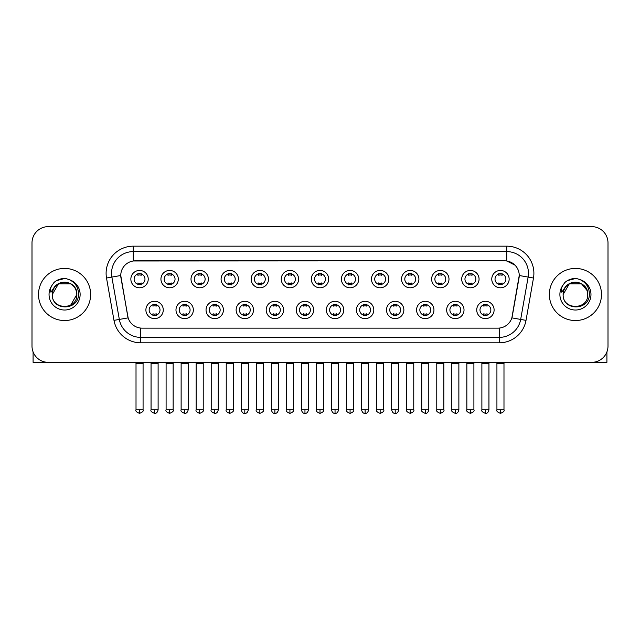 <?xml version="1.0" encoding="UTF-8"?>
<svg xmlns="http://www.w3.org/2000/svg" width="640" height="640" viewBox="0 0 640 640"><rect width="100%" height="100%" fill="white"/><g stroke="black" fill="none" stroke-linecap="round" stroke-linejoin="round"><path stroke-width="0.96" d="M193.344 309.96A8.688 8.688 0 0 1 184.656 318.64A8.688 8.688 0 0 1 175.976 309.96A8.688 8.688 0 0 1 184.656 301.272A8.688 8.688 0 0 1 193.344 309.96M179.232 309.96A5.432 5.432 0 0 0 184.656 315.384A5.432 5.432 0 0 0 190.088 309.96A5.432 5.432 0 0 0 184.656 304.528A5.432 5.432 0 0 0 179.232 309.96M223.424 309.96A8.688 8.688 0 0 1 214.736 318.64A8.688 8.688 0 0 1 206.048 309.96A8.688 8.688 0 0 1 214.736 301.272A8.688 8.688 0 0 1 223.424 309.96M209.304 309.96A5.432 5.432 0 0 0 214.736 315.384A5.432 5.432 0 0 0 220.16 309.96A5.432 5.432 0 0 0 214.736 304.528A5.432 5.432 0 0 0 209.304 309.96M253.496 309.96A8.688 8.688 0 0 1 244.808 318.64A8.688 8.688 0 0 1 236.128 309.96A8.688 8.688 0 0 1 244.808 301.272A8.688 8.688 0 0 1 253.496 309.96M239.384 309.96A5.432 5.432 0 0 0 244.808 315.384A5.432 5.432 0 0 0 250.24 309.96A5.432 5.432 0 0 0 244.808 304.528A5.432 5.432 0 0 0 239.384 309.96M283.576 309.96A8.688 8.688 0 0 1 274.888 318.64A8.688 8.688 0 0 1 266.2 309.96A8.688 8.688 0 0 1 274.888 301.272A8.688 8.688 0 0 1 283.576 309.96M269.456 309.96A5.432 5.432 0 0 0 274.888 315.384A5.432 5.432 0 0 0 280.312 309.96A5.432 5.432 0 0 0 274.888 304.528A5.432 5.432 0 0 0 269.456 309.96M313.648 309.96A8.688 8.688 0 0 1 304.96 318.64A8.688 8.688 0 0 1 296.272 309.96A8.688 8.688 0 0 1 304.96 301.272A8.688 8.688 0 0 1 313.648 309.96M299.536 309.96A5.432 5.432 0 0 0 304.96 315.384A5.432 5.432 0 0 0 310.392 309.96A5.432 5.432 0 0 0 304.96 304.528A5.432 5.432 0 0 0 299.536 309.96M343.728 309.96A8.688 8.688 0 0 1 335.04 318.64A8.688 8.688 0 0 1 326.352 309.96A8.688 8.688 0 0 1 335.04 301.272A8.688 8.688 0 0 1 343.728 309.96M329.608 309.96A5.432 5.432 0 0 0 335.04 315.384A5.432 5.432 0 0 0 340.464 309.96A5.432 5.432 0 0 0 335.04 304.528A5.432 5.432 0 0 0 329.608 309.96M373.8 309.96A8.688 8.688 0 0 1 365.112 318.64A8.688 8.688 0 0 1 356.424 309.96A8.688 8.688 0 0 1 365.112 301.272A8.688 8.688 0 0 1 373.8 309.96M359.688 309.96A5.432 5.432 0 0 0 365.112 315.384A5.432 5.432 0 0 0 370.544 309.96A5.432 5.432 0 0 0 365.112 304.528A5.432 5.432 0 0 0 359.688 309.96M403.872 309.96A8.688 8.688 0 0 1 395.192 318.64A8.688 8.688 0 0 1 386.504 309.96A8.688 8.688 0 0 1 395.192 301.272A8.688 8.688 0 0 1 403.872 309.96M389.76 309.96A5.432 5.432 0 0 0 395.192 315.384A5.432 5.432 0 0 0 400.616 309.96A5.432 5.432 0 0 0 395.192 304.528A5.432 5.432 0 0 0 389.76 309.96M433.952 309.96A8.688 8.688 0 0 1 425.264 318.64A8.688 8.688 0 0 1 416.576 309.96A8.688 8.688 0 0 1 425.264 301.272A8.688 8.688 0 0 1 433.952 309.96M419.84 309.96A5.432 5.432 0 0 0 425.264 315.384A5.432 5.432 0 0 0 430.696 309.96A5.432 5.432 0 0 0 425.264 304.528A5.432 5.432 0 0 0 419.84 309.96M464.024 309.96A8.688 8.688 0 0 1 455.344 318.64A8.688 8.688 0 0 1 446.656 309.96A8.688 8.688 0 0 1 455.344 301.272A8.688 8.688 0 0 1 464.024 309.96M449.912 309.96A5.432 5.432 0 0 0 455.344 315.384A5.432 5.432 0 0 0 460.768 309.96A5.432 5.432 0 0 0 455.344 304.528A5.432 5.432 0 0 0 449.912 309.96M494.104 309.96A8.688 8.688 0 0 1 485.416 318.64A8.688 8.688 0 0 1 476.728 309.96A8.688 8.688 0 0 1 485.416 301.272A8.688 8.688 0 0 1 494.104 309.96M479.984 309.96A5.432 5.432 0 0 0 485.416 315.384A5.432 5.432 0 0 0 490.848 309.96A5.432 5.432 0 0 0 485.416 304.528A5.432 5.432 0 0 0 479.984 309.96M163.272 309.96A8.688 8.688 0 0 1 154.584 318.64A8.688 8.688 0 0 1 145.896 309.96A8.688 8.688 0 0 1 154.584 301.272A8.688 8.688 0 0 1 163.272 309.96M149.152 309.96A5.432 5.432 0 0 0 154.584 315.384A5.432 5.432 0 0 0 160.016 309.96A5.432 5.432 0 0 0 154.584 304.528A5.432 5.432 0 0 0 149.152 309.96M178.304 279.12A8.688 8.688 0 0 1 169.624 287.808A8.688 8.688 0 0 1 160.936 279.12A8.688 8.688 0 0 1 169.624 270.432A8.688 8.688 0 0 1 178.304 279.12M164.192 279.12A5.432 5.432 0 0 0 169.624 284.552A5.432 5.432 0 0 0 175.048 279.12A5.432 5.432 0 0 0 169.624 273.688A5.432 5.432 0 0 0 164.192 279.12M208.384 279.12A8.688 8.688 0 0 1 199.696 287.808A8.688 8.688 0 0 1 191.008 279.12A8.688 8.688 0 0 1 199.696 270.432A8.688 8.688 0 0 1 208.384 279.12M194.272 279.12A5.432 5.432 0 0 0 199.696 284.552A5.432 5.432 0 0 0 205.128 279.12A5.432 5.432 0 0 0 199.696 273.688A5.432 5.432 0 0 0 194.272 279.12M238.456 279.12A8.688 8.688 0 0 1 229.776 287.808A8.688 8.688 0 0 1 221.088 279.12A8.688 8.688 0 0 1 229.776 270.432A8.688 8.688 0 0 1 238.456 279.12M224.344 279.12A5.432 5.432 0 0 0 229.776 284.552A5.432 5.432 0 0 0 235.2 279.12A5.432 5.432 0 0 0 229.776 273.688A5.432 5.432 0 0 0 224.344 279.12M268.536 279.12A8.688 8.688 0 0 1 259.848 287.808A8.688 8.688 0 0 1 251.16 279.12A8.688 8.688 0 0 1 259.848 270.432A8.688 8.688 0 0 1 268.536 279.12M254.416 279.12A5.432 5.432 0 0 0 259.848 284.552A5.432 5.432 0 0 0 265.28 279.12A5.432 5.432 0 0 0 259.848 273.688A5.432 5.432 0 0 0 254.416 279.12M298.608 279.12A8.688 8.688 0 0 1 289.928 287.808A8.688 8.688 0 0 1 281.24 279.12A8.688 8.688 0 0 1 289.928 270.432A8.688 8.688 0 0 1 298.608 279.12M284.496 279.12A5.432 5.432 0 0 0 289.928 284.552A5.432 5.432 0 0 0 295.352 279.12A5.432 5.432 0 0 0 289.928 273.688A5.432 5.432 0 0 0 284.496 279.12M328.688 279.12A8.688 8.688 0 0 1 320 287.808A8.688 8.688 0 0 1 311.312 279.12A8.688 8.688 0 0 1 320 270.432A8.688 8.688 0 0 1 328.688 279.12M314.568 279.12A5.432 5.432 0 0 0 320 284.552A5.432 5.432 0 0 0 325.432 279.12A5.432 5.432 0 0 0 320 273.688A5.432 5.432 0 0 0 314.568 279.12M358.76 279.12A8.688 8.688 0 0 1 350.072 287.808A8.688 8.688 0 0 1 341.392 279.12A8.688 8.688 0 0 1 350.072 270.432A8.688 8.688 0 0 1 358.76 279.12M344.648 279.12A5.432 5.432 0 0 0 350.072 284.552A5.432 5.432 0 0 0 355.504 279.12A5.432 5.432 0 0 0 350.072 273.688A5.432 5.432 0 0 0 344.648 279.12M388.84 279.12A8.688 8.688 0 0 1 380.152 287.808A8.688 8.688 0 0 1 371.464 279.12A8.688 8.688 0 0 1 380.152 270.432A8.688 8.688 0 0 1 388.84 279.12M374.72 279.12A5.432 5.432 0 0 0 380.152 284.552A5.432 5.432 0 0 0 385.584 279.12A5.432 5.432 0 0 0 380.152 273.688A5.432 5.432 0 0 0 374.72 279.12M418.912 279.12A8.688 8.688 0 0 1 410.224 287.808A8.688 8.688 0 0 1 401.544 279.12A8.688 8.688 0 0 1 410.224 270.432A8.688 8.688 0 0 1 418.912 279.12M404.8 279.12A5.432 5.432 0 0 0 410.224 284.552A5.432 5.432 0 0 0 415.656 279.12A5.432 5.432 0 0 0 410.224 273.688A5.432 5.432 0 0 0 404.8 279.12M448.992 279.12A8.688 8.688 0 0 1 440.304 287.808A8.688 8.688 0 0 1 431.616 279.12A8.688 8.688 0 0 1 440.304 270.432A8.688 8.688 0 0 1 448.992 279.12M434.872 279.12A5.432 5.432 0 0 0 440.304 284.552A5.432 5.432 0 0 0 445.728 279.12A5.432 5.432 0 0 0 440.304 273.688A5.432 5.432 0 0 0 434.872 279.12M479.064 279.12A8.688 8.688 0 0 1 470.376 287.808A8.688 8.688 0 0 1 461.696 279.12A8.688 8.688 0 0 1 470.376 270.432A8.688 8.688 0 0 1 479.064 279.12M464.952 279.12A5.432 5.432 0 0 0 470.376 284.552A5.432 5.432 0 0 0 475.808 279.12A5.432 5.432 0 0 0 470.376 273.688A5.432 5.432 0 0 0 464.952 279.12M509.144 279.12A8.688 8.688 0 0 1 500.456 287.808A8.688 8.688 0 0 1 491.768 279.12A8.688 8.688 0 0 1 500.456 270.432A8.688 8.688 0 0 1 509.144 279.12M495.024 279.12A5.432 5.432 0 0 0 500.456 284.552A5.432 5.432 0 0 0 505.88 279.12A5.432 5.432 0 0 0 500.456 273.688A5.432 5.432 0 0 0 495.024 279.12M148.232 279.12A8.688 8.688 0 0 1 139.544 287.808A8.688 8.688 0 0 1 130.856 279.12A8.688 8.688 0 0 1 139.544 270.432A8.688 8.688 0 0 1 148.232 279.12M134.12 279.12A5.432 5.432 0 0 0 139.544 284.552A5.432 5.432 0 0 0 144.976 279.12A5.432 5.432 0 0 0 139.544 273.688A5.432 5.432 0 0 0 134.12 279.12M113.984 320.368L106.52 278.024A27.144 27.144 0 0 1 133.248 246.168L506.752 246.168A27.144 27.144 0 0 1 533.48 278.024L526.016 320.368A27.144 27.144 0 0 1 499.288 342.8L140.712 342.8A27.144 27.144 0 0 1 113.984 320.368L128.136 317.872L120.984 278.032A14.656 14.656 0 0 1 135.416 260.824L504.584 260.824A14.656 14.656 0 0 1 519.016 278.032L512.312 316.032A14.656 14.656 0 0 1 497.88 328.144L142.12 328.144A14.656 14.656 0 0 1 127.688 316.032L120.76 275.512L111.864 277.08A21.712 21.712 0 0 1 133.248 251.6L506.752 251.6A21.712 21.712 0 0 1 528.136 277.08L520.672 319.424A21.712 21.712 0 0 1 499.288 337.376L140.712 337.376A21.712 21.712 0 0 1 119.328 319.424L111.864 277.08A21.712 21.712 0 0 1 111.536 273.312M38.512 294.488A26.056 26.056 0 0 0 64.576 320.544A26.056 26.056 0 0 0 90.632 294.488A26.056 26.056 0 0 0 64.576 268.424A26.056 26.056 0 0 0 38.512 294.488A26.056 26.056 0 0 0 64.576 320.544A26.056 26.056 0 0 0 90.632 294.488A26.056 26.056 0 0 0 64.576 268.424A26.056 26.056 0 0 0 38.512 294.488M549.368 294.488A26.056 26.056 0 0 0 575.424 320.544A26.056 26.056 0 0 0 601.488 294.488A26.056 26.056 0 0 0 575.424 268.424A26.056 26.056 0 0 0 549.368 294.488A26.056 26.056 0 0 0 575.424 320.544A26.056 26.056 0 0 0 601.488 294.488A26.056 26.056 0 0 0 575.424 268.424A26.056 26.056 0 0 0 549.368 294.488M133.248 246.168L133.248 260.984L504.584 260.824L506.752 260.984L514.944 265.12M120.76 275.48L120.92 273.312M497.88 328.144L142.12 328.144M533.48 278.024L519.24 275.512L511.864 317.872L526.016 320.368M512.312 316.032L512.224 316.496M127.776 316.496L127.688 316.032M608 242.912A16.288 16.288 0 0 0 591.712 226.624L48.288 226.624A16.288 16.288 0 0 0 32 242.912L32 346.056A16.288 16.288 0 0 0 48.288 362.344L591.712 362.344A16.288 16.288 0 0 0 608 346.056L608 242.912L608 346.056M32 242.912L32 346.056M591.712 226.624L48.288 226.624M48.288 362.344L591.712 362.344M137.92 284.864L137.92 282.952A4.168 4.168 0 0 0 141.176 282.952L141.176 284.864M139.544 409.848L136.016 409.848C135.304 410.976 136.48 412.152 139.544 413.376L139.544 409.848L143.072 409.848L143.072 363.488L136.016 363.488L135.728 362.344M143.072 363.488L143.36 362.344M141.176 273.376L141.176 275.288A4.168 4.168 0 0 0 137.92 275.288L137.92 273.376M152.952 315.704L152.952 313.792A4.168 4.168 0 0 0 156.208 313.792L156.208 315.704M154.584 409.848L151.056 409.848C150.336 410.976 151.512 412.152 154.584 413.376L154.584 409.848L158.112 409.848L158.112 363.488L151.056 363.488L150.768 362.344M158.112 363.488L158.4 362.344M156.208 304.208L156.208 306.12A4.168 4.168 0 0 0 152.952 306.12L152.952 304.208M167.992 284.864L167.992 282.952A4.168 4.168 0 0 0 171.248 282.952L171.248 284.864M169.624 409.848L166.096 409.848C165.376 410.976 166.552 412.152 169.624 413.376L169.624 409.848L173.152 409.848L173.152 363.488L166.096 363.488L165.808 362.344M173.152 363.488L173.432 362.344M171.248 273.376L171.248 275.288A4.168 4.168 0 0 0 167.992 275.288L167.992 273.376M198.072 284.864L198.072 282.952A4.168 4.168 0 0 0 201.328 282.952L201.328 284.864M199.696 409.848L196.168 409.848C195.456 410.976 196.632 412.152 199.696 413.376L199.696 409.848L203.224 409.848L203.224 363.488L196.168 363.488L195.88 362.344M203.224 363.488L203.512 362.344M201.328 273.376L201.328 275.288A4.168 4.168 0 0 0 198.072 275.288L198.072 273.376M228.144 284.864L228.144 282.952A4.168 4.168 0 0 0 231.4 282.952L231.4 284.864M229.776 409.848L226.24 409.848C225.528 410.976 226.704 412.152 229.776 413.376L229.776 409.848L233.304 409.848L233.304 363.488L226.24 363.488L225.96 362.344M233.304 363.488L233.584 362.344M231.4 273.376L231.4 275.288A4.168 4.168 0 0 0 228.144 275.288L228.144 273.376M258.216 284.864L258.216 282.952A4.168 4.168 0 0 0 261.48 282.952L261.48 284.864M259.848 409.848L256.32 409.848C255.6 410.976 256.776 412.152 259.848 413.376L259.848 409.848L263.376 409.848L263.376 363.488L256.32 363.488L256.032 362.344M263.376 363.488L263.664 362.344M261.48 273.376L261.48 275.288A4.168 4.168 0 0 0 258.216 275.288L258.216 273.376M183.032 315.704L183.032 313.792A4.168 4.168 0 0 0 186.288 313.792L186.288 315.704M184.656 409.848L181.128 409.848C180.416 410.976 181.592 412.152 184.656 413.376L184.656 409.848L188.184 409.848L188.184 363.488L181.128 363.488L180.848 362.344M188.184 363.488L188.472 362.344M186.288 304.208L186.288 306.12A4.168 4.168 0 0 0 183.032 306.12L183.032 304.208M213.104 315.704L213.104 313.792A4.168 4.168 0 0 0 216.36 313.792L216.36 315.704M214.736 409.848L211.208 409.848C210.488 410.976 211.664 412.152 214.736 413.376L214.736 409.848L218.264 409.848L218.264 363.488L211.208 363.488L210.92 362.344M218.264 363.488L218.552 362.344M216.36 304.208L216.36 306.12A4.168 4.168 0 0 0 213.104 306.12L213.104 304.208M243.184 315.704L243.184 313.792A4.168 4.168 0 0 0 246.44 313.792L246.44 315.704M244.808 409.848L241.28 409.848C241.896 412.36 243.072 413.536 244.808 413.376L244.808 409.848L248.336 409.848L248.336 363.488L241.28 363.488L241 362.344M248.336 363.488L248.624 362.344M246.44 304.208L246.44 306.12A4.168 4.168 0 0 0 243.184 306.12L243.184 304.208M52.872 290.792L52.288 294.488C51.616 311.152 78.576 310.848 78.488 294.488C78.536 287.712 75.512 282.8 69.424 279.728L65.752 278.52C61.328 278.264 57.424 279.56 54.048 282.424L51.84 285.6C50.488 287.872 50.192 290.08 50.952 292.224L54.904 286.36C58.584 282.68 62.968 281.464 68.048 282.712A12.272 12.272 0 0 0 52.872 290.792M68.048 282.712C73.528 284.664 76.464 288.592 76.848 294.488C77.6 310.32 51.552 310.32 52.304 294.488C51.552 278.656 77.6 278.656 76.848 294.488L70.712 305.112M76.136 290.376C72.32 277.496 51.56 281.256 52.304 294.488L58.44 283.856L70.712 283.856M54.088 282.4L56.568 280.624L64.696 278.48L56.568 280.624L54.088 282.4L56.568 280.624L64.696 278.48L56.568 280.624L54.088 282.4M563.72 290.792L563.136 294.488C562.464 311.152 589.432 310.848 589.336 294.488C589.392 287.712 586.368 282.8 580.272 279.728L576.608 278.52C572.184 278.264 568.28 279.56 564.904 282.424L562.688 285.6C561.344 287.872 561.048 290.08 561.8 292.224L565.76 286.36C569.44 282.68 573.824 281.464 578.904 282.712A12.272 12.272 0 0 0 563.72 290.792M587.696 294.488C588.448 310.32 562.4 310.32 563.152 294.488C562.4 278.656 588.448 278.656 587.696 294.488C587.32 288.592 584.384 284.664 578.904 282.712M563.152 294.488L569.288 283.856L581.56 283.856L586.992 290.376M564.936 282.4L567.424 280.624L575.552 278.48L567.424 280.624L564.936 282.4L567.424 280.624L575.552 278.48L567.424 280.624L564.936 282.4M33.088 351.904L33.088 362.344L96.064 362.344M606.912 351.904L606.912 362.344L543.936 362.344M288.296 284.864L288.296 282.952A4.168 4.168 0 0 0 291.552 282.952L291.552 284.864M289.928 409.848L286.392 409.848C285.68 410.976 286.856 412.152 289.928 413.376L289.928 409.848L293.456 409.848L293.456 363.488L286.392 363.488L286.112 362.344M293.456 363.488L293.736 362.344M291.552 273.376L291.552 275.288A4.168 4.168 0 0 0 288.296 275.288L288.296 273.376M318.368 284.864L318.368 282.952A4.168 4.168 0 0 0 321.632 282.952L321.632 284.864M320 409.848L316.472 409.848C315.752 410.976 316.928 412.152 320 413.376L320 409.848L323.528 409.848L323.528 363.488L316.472 363.488L316.184 362.344M323.528 363.488L323.816 362.344M321.632 273.376L321.632 275.288A4.168 4.168 0 0 0 318.368 275.288L318.368 273.376M348.448 284.864L348.448 282.952A4.168 4.168 0 0 0 351.704 282.952L351.704 284.864M350.072 409.848L346.544 409.848C345.832 410.976 347.008 412.152 350.072 413.376L350.072 409.848L353.608 409.848L353.608 363.488L346.544 363.488L346.264 362.344M353.608 363.488L353.888 362.344M351.704 273.376L351.704 275.288A4.168 4.168 0 0 0 348.448 275.288L348.448 273.376M273.256 315.704L273.256 313.792A4.168 4.168 0 0 0 276.512 313.792L276.512 315.704M274.888 409.848L271.36 409.848C271.976 412.36 273.152 413.536 274.888 413.376L274.888 409.848L278.416 409.848L278.416 363.488L271.36 363.488L271.072 362.344M278.416 363.488L278.704 362.344M276.512 304.208L276.512 306.12A4.168 4.168 0 0 0 273.256 306.12L273.256 304.208M303.336 315.704L303.336 313.792A4.168 4.168 0 0 0 306.592 313.792L306.592 315.704M304.96 409.848L301.432 409.848C302.048 412.36 303.224 413.536 304.96 413.376L304.96 409.848L308.488 409.848L308.488 363.488L301.432 363.488L301.152 362.344M308.488 363.488L308.776 362.344M306.592 304.208L306.592 306.12A4.168 4.168 0 0 0 303.336 306.12L303.336 304.208M333.408 315.704L333.408 313.792A4.168 4.168 0 0 0 336.664 313.792L336.664 315.704M335.04 409.848L331.512 409.848C332.128 412.36 333.304 413.536 335.04 413.376L335.04 409.848L338.568 409.848L338.568 363.488L331.512 363.488L331.224 362.344M338.568 363.488L338.848 362.344M336.664 304.208L336.664 306.12A4.168 4.168 0 0 0 333.408 306.12L333.408 304.208M378.52 284.864L378.52 282.952A4.168 4.168 0 0 0 381.784 282.952L381.784 284.864M380.152 409.848L376.624 409.848C375.904 410.976 377.08 412.152 380.152 413.376L380.152 409.848L383.68 409.848L383.68 363.488L376.624 363.488L376.336 362.344M383.68 363.488L383.968 362.344M381.784 273.376L381.784 275.288A4.168 4.168 0 0 0 378.52 275.288L378.52 273.376M408.6 284.864L408.6 282.952A4.168 4.168 0 0 0 411.856 282.952L411.856 284.864M410.224 409.848L406.696 409.848C405.984 410.976 407.16 412.152 410.224 413.376L410.224 409.848L413.76 409.848L413.76 363.488L406.696 363.488L406.416 362.344M413.76 363.488L414.04 362.344M411.856 273.376L411.856 275.288A4.168 4.168 0 0 0 408.6 275.288L408.6 273.376M438.672 284.864L438.672 282.952A4.168 4.168 0 0 0 441.928 282.952L441.928 284.864M440.304 409.848L436.776 409.848C436.056 410.976 437.232 412.152 440.304 413.376L440.304 409.848L443.832 409.848L443.832 363.488L436.776 363.488L436.488 362.344M443.832 363.488L444.12 362.344M441.928 273.376L441.928 275.288A4.168 4.168 0 0 0 438.672 275.288L438.672 273.376M468.752 284.864L468.752 282.952A4.168 4.168 0 0 0 472.008 282.952L472.008 284.864M470.376 409.848L466.848 409.848C466.136 410.976 467.312 412.152 470.376 413.376L470.376 409.848L473.904 409.848L473.904 363.488L466.848 363.488L466.568 362.344M473.904 363.488L474.192 362.344M472.008 273.376L472.008 275.288A4.168 4.168 0 0 0 468.752 275.288L468.752 273.376M498.824 284.864L498.824 282.952A4.168 4.168 0 0 0 502.08 282.952L502.08 284.864M500.456 409.848L496.928 409.848C496.208 410.976 497.384 412.152 500.456 413.376L500.456 409.848L503.984 409.848L503.984 363.488L496.928 363.488L496.64 362.344M503.984 363.488L504.272 362.344M502.08 273.376L502.08 275.288A4.168 4.168 0 0 0 498.824 275.288L498.824 273.376M363.488 315.704L363.488 313.792A4.168 4.168 0 0 0 366.744 313.792L366.744 315.704M365.112 409.848L361.584 409.848C362.2 412.36 363.376 413.536 365.112 413.376L365.112 409.848L368.64 409.848L368.64 363.488L361.584 363.488L361.296 362.344M368.64 363.488L368.928 362.344M366.744 304.208L366.744 306.12A4.168 4.168 0 0 0 363.488 306.12L363.488 304.208M393.56 315.704L393.56 313.792A4.168 4.168 0 0 0 396.816 313.792L396.816 315.704M395.192 409.848L391.664 409.848C392.28 412.36 393.456 413.536 395.192 413.376L395.192 409.848L398.72 409.848L398.72 363.488L391.664 363.488L391.376 362.344M398.72 363.488L399 362.344M396.816 304.208L396.816 306.12A4.168 4.168 0 0 0 393.56 306.12L393.56 304.208M423.64 315.704L423.64 313.792A4.168 4.168 0 0 0 426.896 313.792L426.896 315.704M425.264 409.848L421.736 409.848C421.024 410.976 422.2 412.152 425.264 413.376L425.264 409.848L428.792 409.848L428.792 363.488L421.736 363.488L421.448 362.344M428.792 363.488L429.08 362.344M426.896 304.208L426.896 306.12A4.168 4.168 0 0 0 423.64 306.12L423.64 304.208M453.712 315.704L453.712 313.792A4.168 4.168 0 0 0 456.968 313.792L456.968 315.704M455.344 409.848L451.816 409.848C451.096 410.976 452.272 412.152 455.344 413.376L455.344 409.848L458.872 409.848L458.872 363.488L451.816 363.488L451.528 362.344M458.872 363.488L459.152 362.344M456.968 304.208L456.968 306.12A4.168 4.168 0 0 0 453.712 306.12L453.712 304.208M483.792 315.704L483.792 313.792A4.168 4.168 0 0 0 487.048 313.792L487.048 315.704M485.416 409.848L481.888 409.848C481.176 410.976 482.352 412.152 485.416 413.376L485.416 409.848L488.944 409.848L488.944 363.488L481.888 363.488L481.6 362.344M488.944 363.488L489.232 362.344M487.048 304.208L487.048 306.12A4.168 4.168 0 0 0 483.792 306.12L483.792 304.208M506.752 246.168L506.752 260.984M499.288 328.072L499.288 342.8M140.712 342.8L140.712 328.072M106.52 278.024L111.864 277.08M51.84 285.6A15.528 15.528 0 0 0 64.576 310.016A15.528 15.528 0 0 0 69.424 279.728M562.688 285.6A15.528 15.528 0 0 0 575.424 310.016A15.528 15.528 0 0 0 580.272 279.728M136.016 409.848L136.016 363.488M143.072 409.848C143.792 410.976 142.616 412.152 139.544 413.376M151.056 409.848L151.056 363.488M158.112 409.848C157.496 412.36 156.32 413.536 154.584 413.376M166.096 409.848L166.096 363.488M173.152 409.848C173.864 410.976 172.688 412.152 169.624 413.376M196.168 409.848L196.168 363.488M203.224 409.848C203.944 410.976 202.768 412.152 199.696 413.376M226.24 409.848L226.24 363.488M233.304 409.848C234.016 410.976 232.84 412.152 229.776 413.376M256.32 409.848L256.32 363.488M263.376 409.848C264.096 410.976 262.92 412.152 259.848 413.376M181.128 409.848L181.128 363.488M188.184 409.848C187.568 412.36 186.392 413.536 184.656 413.376M211.208 409.848L211.208 363.488M218.264 409.848C217.648 412.36 216.472 413.536 214.736 413.376M241.28 409.848L241.28 363.488M248.336 409.848C247.72 412.36 246.544 413.536 244.808 413.376M286.392 409.848L286.392 363.488M293.456 409.848C294.168 410.976 292.992 412.152 289.928 413.376M316.472 409.848L316.472 363.488M323.528 409.848C324.248 410.976 323.072 412.152 320 413.376M346.544 409.848L346.544 363.488M353.608 409.848C354.32 410.976 353.144 412.152 350.072 413.376M271.36 409.848L271.36 363.488M278.416 409.848C277.8 412.36 276.624 413.536 274.888 413.376M301.432 409.848L301.432 363.488M308.488 409.848C307.872 412.36 306.696 413.536 304.96 413.376M331.512 409.848L331.512 363.488M338.568 409.848C337.952 412.36 336.776 413.536 335.04 413.376M376.624 409.848L376.624 363.488M383.68 409.848C384.4 410.976 383.224 412.152 380.152 413.376M406.696 409.848L406.696 363.488M413.76 409.848C414.472 410.976 413.296 412.152 410.224 413.376M436.776 409.848L436.776 363.488M443.832 409.848C444.544 410.976 443.368 412.152 440.304 413.376M466.848 409.848L466.848 363.488M473.904 409.848C474.624 410.976 473.448 412.152 470.376 413.376M496.928 409.848L496.928 363.488M503.984 409.848C504.696 410.976 503.52 412.152 500.456 413.376M361.584 409.848L361.584 363.488M368.64 409.848C368.024 412.36 366.848 413.536 365.112 413.376M391.664 409.848L391.664 363.488M398.72 409.848C398.104 412.36 396.928 413.536 395.192 413.376M421.736 409.848L421.736 363.488M428.792 409.848C428.176 412.36 427 413.536 425.264 413.376M451.816 409.848L451.816 363.488M458.872 409.848C458.256 412.36 457.08 413.536 455.344 413.376M481.888 409.848L481.888 363.488M488.944 409.848C488.328 412.36 487.152 413.536 485.416 413.376"/></g></svg>
